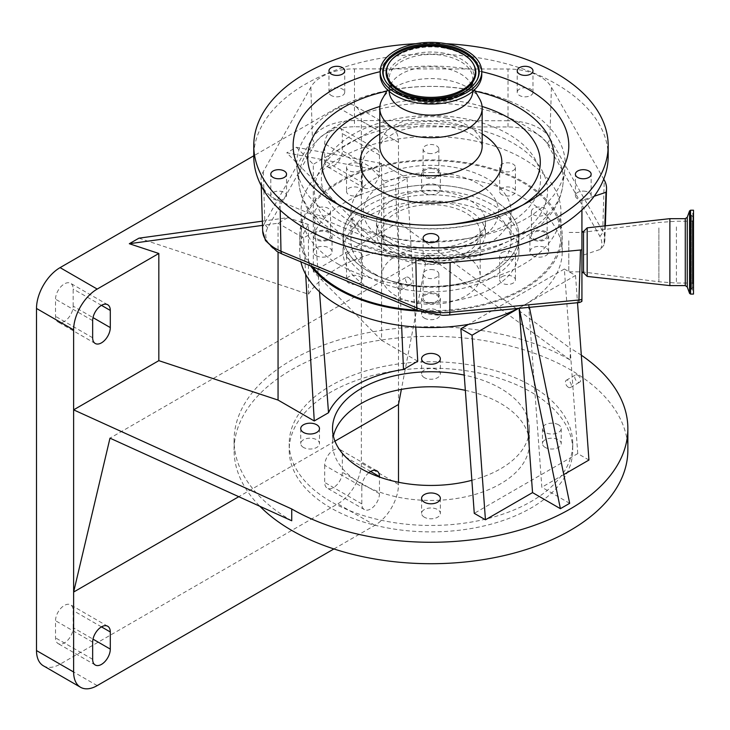 <?xml version="1.0" encoding="UTF-8"?>
<svg xmlns="http://www.w3.org/2000/svg" width="730" height="730" viewBox="0 0 730 730"><rect width="100%" height="100%" fill="white"/><g stroke="black" fill="none" stroke-linecap="round" stroke-linejoin="round"><path stroke-width="0.55" stroke-dasharray="3.65 2.74" d="M330.726 507.916A141.766 81.851 180 0 1 289.208 450.036A141.766 81.851 180 0 1 376.726 374.417A141.766 81.851 180 0 1 531.212 392.165A141.766 81.851 180 0 1 572.74 450.036A141.766 81.851 180 0 1 485.222 525.655A141.766 81.851 180 0 1 330.726 507.916M330.726 501.483A141.766 81.851 180 0 1 289.208 443.603A141.766 81.851 180 0 1 376.726 367.993A141.766 81.851 180 0 1 531.212 385.732A141.766 81.851 180 0 1 572.74 443.603A141.766 81.851 180 0 1 485.222 519.222A141.766 81.851 180 0 1 330.726 501.483M627.864 450.036A196.899 113.679 0 0 0 570.203 369.654A196.899 113.679 0 0 0 355.629 345.016A196.899 113.679 0 0 0 234.074 450.036A196.899 113.679 0 0 0 259.871 506.282M291.745 520.773A196.899 113.679 180 0 1 234.074 440.391A196.899 113.679 180 0 1 355.629 335.371A196.899 113.679 180 0 1 570.203 360.009L570.203 348.219L398.489 222.294L313.289 271.478L381.544 340.317L381.544 163.474L371.926 169.031L286.771 152.816L383.834 250.7L383.834 181.031L371.926 169.031M581.326 355.2A196.899 113.679 0 0 0 570.203 348.219M417.743 361.213L381.544 340.317M471.863 480.303A98.45 56.84 0 0 0 529.423 428.601A98.45 56.84 0 0 0 500.588 388.415A98.45 56.84 0 0 0 464.225 375.101M558.468 424.778A9.38 5.411 0 0 0 548.248 423.601A9.38 5.411 0 0 0 542.454 428.601A9.38 5.411 0 0 0 545.201 432.434A9.38 5.411 0 0 0 555.42 433.602A9.38 5.411 0 0 0 561.215 428.601A9.38 5.411 0 0 0 558.468 424.778M569.674 503.326L541.833 487.248L528.429 302.667L523.793 305.35A131.263 75.783 0 0 0 556.771 273.394A131.263 75.783 0 0 0 562.237 251.759A131.263 75.783 0 0 0 523.793 198.177A131.263 75.783 0 0 0 405.661 177.399L381.544 163.474L296.389 147.268L286.771 152.816M588.937 460.046L577.758 453.595L474.263 513.345M563.77 474.582L541.833 487.248M545.201 447.435A9.38 5.411 180 0 1 542.454 443.603A9.38 5.411 180 0 1 548.248 438.602A9.38 5.411 180 0 1 558.468 439.779A9.38 5.411 180 0 1 561.215 443.603A9.38 5.411 180 0 1 555.42 448.612A9.38 5.411 180 0 1 545.201 447.435M424.34 517.214A9.38 5.411 180 0 1 421.593 513.382A9.38 5.411 180 0 1 427.388 508.381A9.38 5.411 180 0 1 437.608 509.558A9.38 5.411 180 0 1 440.354 513.382A9.38 5.411 180 0 1 434.56 518.391A9.38 5.411 180 0 1 424.34 517.214M424.34 377.656A9.38 5.411 180 0 1 421.593 373.833A9.38 5.411 180 0 1 427.388 368.823A9.38 5.411 180 0 1 437.608 370A9.38 5.411 180 0 1 440.354 373.833A9.38 5.411 180 0 1 434.56 378.834A9.38 5.411 180 0 1 424.34 377.656M465.338 390.34A98.45 56.84 180 0 1 500.588 403.416A98.45 56.84 180 0 1 529.423 443.603A98.45 56.84 180 0 1 468.651 496.117A98.45 56.84 180 0 1 361.359 483.798A98.45 56.84 180 0 1 332.524 443.603A98.45 56.84 180 0 1 333.391 436.102M303.479 447.435A9.38 5.411 180 0 1 300.733 443.603A9.38 5.411 180 0 1 306.527 438.602A9.38 5.411 180 0 1 316.747 439.779A9.38 5.411 180 0 1 319.494 443.603A9.38 5.411 180 0 1 313.699 448.612A9.38 5.411 180 0 1 303.479 447.435M408.453 277.427A4.17 2.409 60 0 1 411.173 281.096A4.17 2.409 60 0 1 410.534 284.435A4.17 2.409 60 0 1 408.453 284.235A4.17 2.409 60 0 1 405.734 280.557A4.17 2.409 60 0 1 406.373 277.218A4.17 2.409 60 0 1 408.453 277.427M305.678 274.352L303.543 237.943L315.041 231.31A121.226 69.989 180 0 1 395.541 184.827L407.039 178.193L405.661 177.399A131.263 75.783 0 0 0 383.834 181.031M407.039 178.193L415.744 327.031M399.173 289.591A4.17 2.409 60 0 1 396.454 285.914A4.17 2.409 60 0 1 397.093 282.574A4.17 2.409 60 0 1 399.173 282.784A4.17 2.409 60 0 1 401.892 286.452A4.17 2.409 60 0 1 401.254 289.792A4.17 2.409 60 0 1 399.173 289.591M316.053 255.591A9.38 5.411 0 0 0 326.274 256.759A9.38 5.411 0 0 0 332.059 251.759A9.38 5.411 0 0 0 329.312 247.935A9.38 5.411 0 0 0 319.092 246.758A9.38 5.411 0 0 0 313.307 251.759A9.38 5.411 0 0 0 316.053 255.591M368.787 287.666A87.947 50.771 0 0 0 464.627 298.67A87.947 50.771 0 0 0 518.92 251.759A87.947 50.771 0 0 0 493.161 215.861A87.947 50.771 0 0 0 397.321 204.847A87.947 50.771 0 0 0 343.027 251.759A87.947 50.771 0 0 0 368.787 287.666M424.34 193.067A9.38 5.411 0 0 0 434.56 194.244A9.38 5.411 0 0 0 440.354 189.234A9.38 5.411 0 0 0 437.608 185.411A9.38 5.411 0 0 0 427.388 184.234A9.38 5.411 0 0 0 421.593 189.234A9.38 5.411 0 0 0 424.34 193.067M577.758 453.595L564.354 269.014L468.441 324.394M303.543 237.943L302.174 237.15A131.263 75.783 0 0 0 299.711 251.759A131.263 75.783 0 0 0 300.879 261.842M424.34 318.107A9.38 5.411 0 0 0 434.56 319.284A9.38 5.411 0 0 0 440.354 314.283A9.38 5.411 0 0 0 437.608 310.451A9.38 5.411 0 0 0 427.388 309.283A9.38 5.411 0 0 0 421.593 314.283A9.38 5.411 0 0 0 424.34 318.107M532.635 255.591A9.38 5.411 0 0 0 542.855 256.759A9.38 5.411 0 0 0 548.641 251.759A9.38 5.411 0 0 0 545.894 247.935A9.38 5.411 0 0 0 535.674 246.758A9.38 5.411 0 0 0 529.889 251.759A9.38 5.411 0 0 0 532.635 255.591M419.193 311.162A131.263 75.783 0 0 0 562.237 235.68A131.263 75.783 0 0 0 523.793 182.099A131.263 75.783 0 0 0 380.741 165.664A131.263 75.783 0 0 0 299.711 235.68A131.263 75.783 0 0 0 310.588 265.893M518.145 308.425A131.263 75.783 0 0 0 523.793 305.35L518.537 308.379M437.608 169.333A9.38 5.411 0 0 0 427.388 168.165A9.38 5.411 0 0 0 421.593 173.165A9.38 5.411 0 0 0 424.34 176.989A9.38 5.411 0 0 0 434.56 178.166A9.38 5.411 0 0 0 440.354 173.165A9.38 5.411 0 0 0 437.608 169.333M329.312 231.857A9.38 5.411 0 0 0 319.092 230.68A9.38 5.411 0 0 0 313.307 235.68A9.38 5.411 0 0 0 316.053 239.513A9.38 5.411 0 0 0 326.274 240.69A9.38 5.411 0 0 0 332.059 235.68A9.38 5.411 0 0 0 329.312 231.857M545.894 231.857A9.38 5.411 0 0 0 535.674 230.68A9.38 5.411 0 0 0 529.889 235.68A9.38 5.411 0 0 0 532.635 239.513A9.38 5.411 0 0 0 542.855 240.69A9.38 5.411 0 0 0 548.641 235.68A9.38 5.411 0 0 0 545.894 231.857M437.608 294.382A9.38 5.411 0 0 0 427.388 293.204A9.38 5.411 0 0 0 421.593 298.205A9.38 5.411 0 0 0 424.34 302.037A9.38 5.411 0 0 0 434.56 303.205A9.38 5.411 0 0 0 440.354 298.205A9.38 5.411 0 0 0 437.608 294.382M493.161 199.783A87.947 50.771 0 0 0 397.321 188.778A87.947 50.771 0 0 0 343.027 235.68A87.947 50.771 0 0 0 368.787 271.587A87.947 50.771 0 0 0 464.627 282.592A87.947 50.771 0 0 0 518.92 235.68A87.947 50.771 0 0 0 493.161 199.783M368.832 271.56A87.883 50.735 0 0 0 464.599 282.556A87.883 50.735 0 0 0 518.857 235.68A87.883 50.735 0 0 0 493.115 199.81A87.883 50.735 0 0 0 397.339 188.805A87.883 50.735 0 0 0 343.091 235.68A87.883 50.735 0 0 0 368.832 271.56M368.832 276.916A87.883 50.735 0 0 0 464.599 287.921A87.883 50.735 0 0 0 518.857 241.046A87.883 50.735 0 0 0 493.115 205.166A87.883 50.735 0 0 0 397.339 194.171A87.883 50.735 0 0 0 343.091 241.046A87.883 50.735 0 0 0 368.832 276.916M374.353 273.732A80.072 46.227 0 0 0 461.615 283.751A80.072 46.227 0 0 0 511.046 241.046A80.072 46.227 0 0 0 487.594 208.351A80.072 46.227 0 0 0 400.332 198.332A80.072 46.227 0 0 0 350.902 241.046A80.072 46.227 0 0 0 374.353 273.732M374.353 244.258A80.072 46.227 180 0 1 350.902 211.572A80.072 46.227 180 0 1 400.332 168.858A80.072 46.227 180 0 1 487.594 178.877A80.072 46.227 180 0 1 511.046 211.572A80.072 46.227 180 0 1 461.615 254.277A80.072 46.227 180 0 1 374.353 244.258M430.974 201.553A54.476 31.454 180 0 1 485.45 233.007A54.476 31.454 180 0 1 430.974 264.452A54.476 31.454 180 0 1 376.498 233.007A54.476 31.454 180 0 1 430.974 201.553M430.974 204.582A49.22 28.415 180 0 1 480.194 233.007A49.22 28.415 180 0 1 430.974 261.422A49.22 28.415 180 0 1 381.754 233.007A49.22 28.415 180 0 1 430.974 204.582M430.974 247.461A49.22 28.415 180 0 1 480.194 275.876A49.22 28.415 180 0 1 430.974 304.291A49.22 28.415 180 0 1 381.754 275.876A49.22 28.415 180 0 1 430.974 247.461M430.974 302.749A7.875 4.544 180 0 1 423.099 298.205A7.875 4.544 180 0 1 430.974 293.661A7.875 4.544 180 0 1 438.849 298.205A7.875 4.544 180 0 1 430.974 302.749M430.974 269.543A7.875 4.544 180 0 1 438.849 274.088A7.875 4.544 180 0 1 430.974 278.641A7.875 4.544 180 0 1 423.099 274.088A7.875 4.544 180 0 1 430.974 269.543M547.144 235.68A7.875 4.544 180 0 1 539.269 240.234A7.875 4.544 180 0 1 531.385 235.68A7.875 4.544 180 0 1 539.269 231.136A7.875 4.544 180 0 1 547.144 235.68L547.144 211.572A7.875 4.544 180 0 1 539.269 216.117A7.875 4.544 180 0 1 531.385 211.572L531.385 235.68M531.385 211.572A7.875 4.544 180 0 1 539.269 207.019A7.875 4.544 180 0 1 547.144 211.572M314.803 235.68A7.875 4.544 180 0 1 322.678 231.136A7.875 4.544 180 0 1 330.553 235.68A7.875 4.544 180 0 1 322.678 240.234A7.875 4.544 180 0 1 314.803 235.68L314.803 211.572A7.875 4.544 180 0 1 322.678 207.019A7.875 4.544 180 0 1 330.553 211.572L330.553 235.68M330.553 211.572A7.875 4.544 180 0 1 322.678 216.117A7.875 4.544 180 0 1 314.803 211.572M430.974 168.612A7.875 4.544 180 0 1 438.849 173.165A7.875 4.544 180 0 1 430.974 177.709A7.875 4.544 180 0 1 423.099 173.165A7.875 4.544 180 0 1 430.974 168.612M430.974 153.592A7.875 4.544 180 0 1 423.099 149.048A7.875 4.544 180 0 1 430.974 144.504A7.875 4.544 180 0 1 438.849 149.048A7.875 4.544 180 0 1 430.974 153.592M417.031 310.277A129.949 75.026 0 0 0 560.923 235.68A129.949 75.026 0 0 0 522.862 182.637A129.949 75.026 0 0 0 381.243 166.367A129.949 75.026 0 0 0 301.025 235.68A129.949 75.026 0 0 0 312.705 266.769M339.085 264.625A129.949 75.026 0 0 0 480.705 280.886A129.949 75.026 0 0 0 560.923 211.572A129.949 75.026 0 0 0 522.862 158.519A129.949 75.026 0 0 0 381.243 142.25A129.949 75.026 0 0 0 301.025 211.572A129.949 75.026 0 0 0 339.085 264.625M604.841 225.889L603.966 244.97L600.58 249.304L581.929 255.527L581.929 301.271M578.434 302.631A3.458 1.998 0 0 0 581.326 300.787A300.24 173.339 180 0 1 581.929 296.225M600.58 249.304A41.044 23.698 0 0 0 599.768 236.137L546.925 143.244A41.044 23.698 0 0 0 507.998 126.947L354.461 126.792A41.044 23.698 0 0 0 315.351 143.162L267.791 227.669A41.044 23.698 0 0 0 282.793 254.204L418.582 310.834A41.044 23.698 0 0 0 442.617 315.314M594.165 196.251L581.929 200.33L581.929 209.957M581.929 255.527L581.929 200.33M581.929 272.482L581.929 249.77M583.535 231.483L583.535 272.774M587.176 227.851L587.176 276.415M669.875 218.662L669.875 285.603M581.326 300.787A6.561 5.347 -173.8 0 0 581.929 300.459M608.181 156.375A177.207 102.309 0 0 0 485.733 59.075A177.207 102.309 0 0 0 253.766 156.375M417.104 258.365A45.78 26.426 180 0 1 415.808 257.845L280.028 201.225A45.78 26.426 180 0 1 261.057 180.292A45.78 26.426 180 0 1 263.293 171.632L310.852 87.126A45.78 26.426 180 0 1 354.47 68.866L508.007 69.012A45.78 26.426 180 0 1 551.424 87.198L603.728 179.151M446.212 43.727A177.207 102.309 0 0 0 415.735 43.727M481.773 71.686A137.824 79.57 0 0 0 473.56 69.98A137.824 79.57 0 0 0 380.175 71.686M585.706 191.333A7.875 4.544 0 0 0 575.404 195.658A7.875 4.544 0 0 0 580.843 199.983A7.875 4.544 0 0 0 591.154 195.658A7.875 4.544 0 0 0 585.706 191.333M518.729 89.617A7.875 4.544 0 0 0 517.223 92.29A7.875 4.544 0 0 0 522.671 96.615A7.875 4.544 0 0 0 531.476 94.964A7.875 4.544 0 0 0 532.982 92.29A7.875 4.544 0 0 0 527.534 87.965A7.875 4.544 0 0 0 518.729 89.617M330.471 94.964A7.875 4.544 0 0 0 339.277 96.615A7.875 4.544 0 0 0 344.724 92.29A7.875 4.544 0 0 0 343.219 89.617A7.875 4.544 0 0 0 334.413 87.965A7.875 4.544 0 0 0 328.965 92.29A7.875 4.544 0 0 0 330.471 94.964M281.105 199.983A7.875 4.544 0 0 0 286.543 195.658A7.875 4.544 0 0 0 276.232 191.333A7.875 4.544 0 0 0 270.793 195.658A7.875 4.544 0 0 0 281.105 199.983M423.099 259.551A7.875 4.544 0 0 0 430.974 264.096A7.875 4.544 0 0 0 438.849 259.551A7.875 4.544 0 0 0 430.974 254.998A7.875 4.544 0 0 0 423.099 259.551L423.099 238.117M438.849 259.551L438.849 238.117M693.5 210.194L693.5 294.071M479.546 98.805A51.191 29.556 0 0 0 446.796 80.035A51.191 29.556 0 0 0 382.401 98.805M472.775 91.369A41.811 24.136 0 0 0 472.784 90.995A41.811 24.136 0 0 0 470.64 83.366A41.811 24.136 0 0 0 443.895 68.036A41.811 24.136 0 0 0 391.307 83.366A41.811 24.136 0 0 0 389.163 90.995A41.811 24.136 0 0 0 389.172 91.369M693.5 284.499L693.5 212.494L693.5 284.499M481.773 74.706A50.799 29.328 0 0 0 446.669 46.811A50.799 29.328 0 0 0 380.175 74.706M693.5 280.21L693.5 217.741L693.5 280.21M693.5 277.373L693.5 221.217L693.5 277.373M676.418 226.893L676.418 283.048L676.418 226.893M658.889 227.915L658.889 281.789L658.889 227.915M581.929 240.763L581.929 271.825L581.929 240.763M568.798 240.763L568.798 271.825L568.798 240.763M138.937 238.172L308.471 294.208A131.263 75.783 180 0 1 383.834 250.7M308.471 294.208L308.471 224.548A131.263 75.783 0 0 0 302.174 237.15L278.057 223.225L278.057 252.078M315.041 231.31L319.512 291.781M401.619 325.626L395.541 184.827M564.354 269.014L575.532 275.475L528.429 302.667L529.396 307.339M296.389 147.268L313.289 164.305L313.289 271.478M398.489 404.493L398.489 142.341A33.343 19.254 120 0 0 391.581 127.075A33.343 19.254 120 0 0 374.91 128.726L313.289 164.305M43.408 665.824A33.343 19.254 120 0 0 60.079 664.181L337.789 503.846A33.343 19.254 120 0 0 361.359 463.012L361.359 120.897A33.343 19.254 120 0 0 354.452 105.64A33.343 19.254 120 0 0 337.789 107.292L253.766 155.8M262.371 221.163L287.675 217.668L278.057 223.225L262.508 225.369M308.471 224.548L287.675 217.668M577.658 375.111A4.17 2.409 60 0 1 580.386 378.788A4.17 2.409 60 0 1 579.748 382.128A4.17 2.409 60 0 1 577.658 381.918A4.17 2.409 60 0 1 574.939 378.249A4.17 2.409 60 0 1 575.578 374.91A4.17 2.409 60 0 1 577.658 375.111M575.532 275.475L577.512 302.731M568.378 387.283A4.17 2.409 60 0 1 565.659 383.606A4.17 2.409 60 0 1 566.298 380.266A4.17 2.409 60 0 1 568.378 380.476A4.17 2.409 60 0 1 571.097 384.144A4.17 2.409 60 0 1 570.458 387.484A4.17 2.409 60 0 1 568.378 387.283M361.825 182.363A12.474 7.2 120 0 0 364.407 188.075A12.474 7.2 120 0 0 374.015 184.736A12.474 7.2 120 0 0 379.463 172.189L379.463 155.034A12.474 7.2 120 0 0 376.881 149.331A12.474 7.2 120 0 0 367.272 152.67A12.474 7.2 120 0 0 361.825 165.217L361.825 182.363L324.695 160.929A12.474 7.2 120 0 0 327.277 166.641A12.474 7.2 120 0 0 336.886 163.301A12.474 7.2 120 0 0 342.334 150.754L342.334 133.599A12.474 7.2 120 0 0 339.751 127.896A12.474 7.2 120 0 0 330.142 131.236A12.474 7.2 120 0 0 324.695 143.783L324.695 160.929M73.164 627.681L73.164 610.536A12.474 7.2 120 0 0 70.582 604.823A12.474 7.2 120 0 0 60.973 608.172A12.474 7.2 120 0 0 55.526 620.719L55.526 637.865A12.474 7.2 120 0 0 58.108 643.577A12.474 7.2 120 0 0 67.717 640.237A12.474 7.2 120 0 0 73.164 627.681L93.002 639.133M73.164 306.153L73.164 289.007A12.474 7.2 120 0 0 70.582 283.295A12.474 7.2 120 0 0 60.973 286.635A12.474 7.2 120 0 0 55.526 299.19L55.526 316.336A12.474 7.2 120 0 0 58.108 322.04A12.474 7.2 120 0 0 67.717 318.7A12.474 7.2 120 0 0 73.164 306.153L93.002 317.605M324.695 465.311L324.695 482.457A12.474 7.2 120 0 0 327.277 488.169A12.474 7.2 120 0 0 336.886 484.83A12.474 7.2 120 0 0 342.334 472.283L342.334 455.128A12.474 7.2 120 0 0 339.751 449.424A12.474 7.2 120 0 0 330.142 452.764A12.474 7.2 120 0 0 324.695 465.311L361.825 486.746L361.825 503.901A12.474 7.2 120 0 0 364.407 509.604A12.474 7.2 120 0 0 374.015 506.264A12.474 7.2 120 0 0 379.463 493.717L379.463 477.037M570.203 360.009L427.105 255.071L401.381 389.4M333.92 548.942L374.91 525.281A33.343 19.254 120 0 0 398.489 484.446L398.489 482.256M368.869 472.702A12.474 7.2 120 0 0 361.825 486.746M427.105 255.071L109.984 438.155M334.96 441.166L238.774 496.701M397.102 239.066A109.6 63.282 0 0 0 465.877 238.865A109.6 63.282 0 0 0 540.574 178.567A109.6 63.282 0 0 0 464.846 118.698A109.6 63.282 0 0 0 326.903 159.03A109.6 63.282 0 0 0 396.071 238.865A109.6 63.282 0 0 0 397.102 239.066M472.456 90.173A134.238 77.499 180 0 1 564.837 169.643A134.238 77.499 180 0 1 473.715 237.35A134.238 77.499 180 0 1 430.974 241.384A134.238 77.499 180 0 1 389.491 237.588A134.238 77.499 180 0 1 388.232 237.35A134.238 77.499 180 0 1 297.11 169.643A134.238 77.499 180 0 1 430.974 86.377A134.238 77.499 180 0 1 472.456 90.173M501.975 276.679A7.875 4.544 180 0 1 510.562 275.694A7.875 4.544 180 0 1 515.426 279.891A7.875 4.544 180 0 1 513.117 283.112A7.875 4.544 180 0 1 504.53 284.098A7.875 4.544 180 0 1 499.676 279.891A7.875 4.544 180 0 1 501.975 276.679M501.975 252.562A7.875 4.544 180 0 1 510.562 251.576A7.875 4.544 180 0 1 515.426 255.783A7.875 4.544 180 0 1 513.117 258.995A7.875 4.544 180 0 1 504.53 259.98A7.875 4.544 180 0 1 499.676 255.783A7.875 4.544 180 0 1 501.975 252.562M359.972 276.679A7.875 4.544 180 0 1 362.272 279.891A7.875 4.544 180 0 1 357.417 284.098A7.875 4.544 180 0 1 348.83 283.112A7.875 4.544 180 0 1 346.522 279.891A7.875 4.544 180 0 1 351.385 275.694A7.875 4.544 180 0 1 359.972 276.679M359.972 252.562A7.875 4.544 180 0 1 362.272 255.783A7.875 4.544 180 0 1 357.417 259.98A7.875 4.544 180 0 1 348.83 258.995A7.875 4.544 180 0 1 346.522 255.783A7.875 4.544 180 0 1 351.385 251.576A7.875 4.544 180 0 1 359.972 252.562M359.972 194.691A7.875 4.544 180 0 1 351.385 195.677A7.875 4.544 180 0 1 346.522 191.479A7.875 4.544 180 0 1 348.83 188.258A7.875 4.544 180 0 1 357.417 187.272A7.875 4.544 180 0 1 362.272 191.479A7.875 4.544 180 0 1 359.972 194.691M359.972 170.574A7.875 4.544 180 0 1 351.385 171.559A7.875 4.544 180 0 1 346.522 167.362A7.875 4.544 180 0 1 348.83 164.141A7.875 4.544 180 0 1 357.417 163.155A7.875 4.544 180 0 1 362.272 167.362A7.875 4.544 180 0 1 359.972 170.574M501.975 194.691A7.875 4.544 180 0 1 499.676 191.479A7.875 4.544 180 0 1 504.53 187.272A7.875 4.544 180 0 1 513.117 188.258A7.875 4.544 180 0 1 515.426 191.479A7.875 4.544 180 0 1 510.562 195.677A7.875 4.544 180 0 1 501.975 194.691M501.975 170.574A7.875 4.544 180 0 1 499.676 167.362A7.875 4.544 180 0 1 504.53 163.155A7.875 4.544 180 0 1 513.117 164.141A7.875 4.544 180 0 1 515.426 167.362A7.875 4.544 180 0 1 510.562 171.559A7.875 4.544 180 0 1 501.975 170.574M430.974 172.545A67.598 39.028 180 0 1 498.572 211.572A67.598 39.028 180 0 1 430.974 250.6A67.598 39.028 180 0 1 363.376 211.572A67.598 39.028 180 0 1 430.974 172.545M430.974 253.739A54.476 31.454 180 0 1 376.498 222.285A54.476 31.454 180 0 1 430.974 190.84A54.476 31.454 180 0 1 485.45 222.285A54.476 31.454 180 0 1 430.974 253.739M418.08 310.715A6.561 3.139 112.6 0 0 418.582 310.834M685.269 218.662L685.269 285.603M282.291 254.095A6.561 3.139 112.6 0 0 282.793 254.204M507.998 126.947L508.007 120.742L354.47 120.587A44.147 25.486 0 0 0 312.404 138.198L264.844 222.705A6.561 5.101 -150.6 0 0 267.791 227.669M263.293 171.632L264.844 222.705A44.147 25.486 0 0 0 262.69 231.054M310.852 87.126L312.404 138.198A6.561 5.101 -150.6 0 0 315.351 143.162M354.47 68.866L354.461 126.792M546.925 143.244A6.561 5.092 150.4 0 0 549.873 138.271A44.147 25.486 0 0 0 508.007 120.742L508.007 69.012M599.768 236.137A6.561 5.092 150.4 0 0 602.715 231.164L549.873 138.271L551.424 87.198M604.203 243.683A44.147 25.486 0 0 0 604.914 239.586A44.147 25.486 0 0 0 602.715 231.164L604.258 180.091M415.817 258.31L415.808 257.845M280.192 210.121L280.028 201.225M475.111 91.122A123.251 71.157 0 0 0 469.061 89.881A123.251 71.157 0 0 0 386.836 91.122M338.957 204.902A123.251 71.157 0 0 0 343.821 207.877A123.251 71.157 0 0 0 392.886 225.232A123.251 71.157 0 0 0 518.127 207.877A123.251 71.157 0 0 0 522.99 204.902M482.083 106.471A109.327 63.118 0 0 0 464.755 102.237A109.327 63.118 0 0 0 379.865 106.471M687.249 217.275L687.249 286.981M414.129 224.63A109.327 63.118 0 0 0 447.818 224.63M689.576 210.888L689.576 293.378M690.562 210.194L690.562 294.071M482.165 133.964A70.883 40.926 0 0 0 452.874 123.352A70.883 40.926 0 0 0 379.782 133.964M446.796 118.087A51.191 29.556 0 0 0 379.782 146.192L382.684 140.525L397.485 131.008L422.15 125.341L449.251 126.628C464.335 130.004 474.363 134.667 479.336 140.607L481.535 143.783L482.165 146.192A51.191 29.556 0 0 0 446.796 118.087M418.053 101.534A41.811 24.136 0 0 0 472.784 78.575A41.811 24.136 0 0 0 443.895 55.626A41.811 24.136 0 0 0 389.163 78.575A41.811 24.136 0 0 0 418.053 101.534M692.852 283.705L692.852 213.461L692.852 283.705M444.324 53.253A43.189 24.939 0 0 0 389.902 69.259A43.189 24.939 0 0 0 417.624 100.685A43.189 24.939 0 0 0 472.045 84.671A43.189 24.939 0 0 0 444.324 53.253M692.368 220.715L692.368 290.604L692.368 220.715M692.368 223.097L692.368 287.693L692.368 223.097M692.852 281.004L692.852 216.773L692.852 281.004M385.057 80.282A47.788 27.594 0 0 0 385.276 80.711A47.788 27.594 0 0 0 416.2 98.869A47.788 27.594 0 0 0 476.672 80.711A47.788 27.594 0 0 0 476.882 80.282M444.844 47.979A44.877 25.915 0 0 0 388.059 65.034C394.163 51.994 421.949 43.444 444.999 48.235C459.59 51.282 469.217 56.885 473.889 65.034A44.877 25.915 0 0 0 444.844 47.979M374.91 128.726L337.789 107.292M398.489 142.341L361.359 120.897M379.463 172.189L342.334 150.754M361.825 165.217L324.695 143.783M379.463 155.034L342.334 133.599M398.489 484.446L361.359 463.012M101.47 626.878L73.164 610.536M92.655 642.154L55.526 620.719M92.655 659.299L55.526 637.865M374.91 525.281L337.789 503.846M97.2 685.616L60.079 664.181M101.47 305.35L73.164 289.007M92.655 320.625L55.526 299.19M92.655 337.771L55.526 316.336M361.825 503.901L324.695 482.457M379.463 493.717L342.334 472.283M370.639 471.48L342.334 455.128M430.974 255.765A132.239 76.349 180 0 1 299.099 185.091A132.239 76.349 180 0 1 430.974 103.076A132.239 76.349 180 0 1 562.839 185.091A132.239 76.349 180 0 1 430.974 255.765M430.974 123.635A116.572 67.297 0 0 0 314.402 190.941A116.572 67.297 0 0 0 430.974 258.238A116.572 67.297 0 0 0 547.546 190.941A116.572 67.297 0 0 0 430.974 123.635M289.208 443.603L289.208 450.036M542.454 428.601L542.454 443.603M421.593 498.38L421.593 513.382M421.593 358.822L421.593 373.833M332.524 428.601L332.524 443.603M300.733 428.601L300.733 443.603M397.093 282.574L406.373 277.218M562.237 251.759L562.237 235.68M421.593 189.234L421.593 173.165M313.307 251.759L313.307 235.68M529.889 251.759L529.889 235.68M421.593 314.283L421.593 298.205M343.027 251.759L343.027 235.68M518.857 241.046L518.857 235.68M343.091 241.046L343.091 235.68M350.902 241.046L350.902 211.572M511.046 241.046L511.046 211.572M485.45 233.007L485.45 222.285C487.603 231.93 462.282 248.93 430.974 248.191C416.456 248.538 396.655 244.295 384.801 235.233C378.633 229.731 375.868 225.424 376.498 222.285L376.498 233.007M480.194 233.007L480.194 275.876M381.754 233.007L381.754 275.876M438.849 274.088L438.849 298.205M423.099 274.088L423.099 298.205M423.099 149.048L423.099 173.165M438.849 149.048L438.849 173.165M518.92 251.759L518.92 235.68M440.354 314.283L440.354 298.205M548.641 251.759L548.641 235.68M332.059 251.759L332.059 235.68M440.354 189.234L440.354 173.165M560.923 235.68L560.923 211.572M301.025 235.68L301.025 211.572M605.352 225.825L604.914 239.586L603.966 244.97M261.23 185.758L261.057 180.292M528.429 201.918L518.127 207.877C481.49 227.477 439.962 233.381 393.561 225.57C374.937 222.075 358.357 216.18 343.821 207.877L333.51 201.918M575.404 195.658L575.404 174.224M517.223 92.29L517.223 70.856M344.724 92.29L344.724 70.856M286.543 195.658L286.543 174.224M270.793 195.658L270.793 174.224M328.965 92.29L328.965 70.856M532.982 92.29L532.982 70.856M591.154 195.658L591.154 174.224M470.64 83.366L474.409 89.909M472.784 90.995L472.784 78.575C474.299 92.892 443.931 106.325 417.788 100.621C399.456 96.314 389.911 88.969 389.163 78.575L389.163 90.995M391.307 83.366L387.539 89.909M693.5 286.525L691.401 289.144L693.5 291.772M693.5 217.741L691.401 215.113L691.401 289.144L691.401 215.113L693.5 212.494M477.119 79.862L476.672 80.711C469.399 95.52 440.555 104.007 416.365 99.125C401.035 96.05 390.669 89.909 385.276 80.711L384.829 79.862M693.5 221.217L676.418 221.217L658.889 222.477L581.929 232.441L568.798 232.441M693.5 283.048L676.418 283.048L658.889 281.789L581.929 271.825L568.798 271.825M299.711 251.759L299.711 235.68M401.254 289.792L410.534 284.435M566.298 380.266L575.578 374.91M391.581 127.075L354.452 105.64M234.074 440.391L234.074 450.036M319.494 428.601L319.494 443.603M529.423 428.601L529.423 443.603M440.354 358.822L440.354 373.833M440.354 498.38L440.354 513.382M561.215 428.601L561.215 443.603M570.458 387.484L579.748 382.128M364.407 188.075L327.277 166.641M376.881 149.331L339.751 127.896M107.712 626.258L70.582 604.823M95.238 665.012L58.108 643.577M107.712 304.729L70.582 283.295M95.238 343.483L58.108 322.04M364.407 509.604L327.277 488.169M376.881 470.859L339.751 449.424M572.74 443.603L572.74 450.036M465.877 238.865L473.715 237.35M564.837 169.643L562.839 185.091C557.008 231.173 495.652 261.523 430.974 261.13C366.296 261.523 304.939 231.173 299.099 185.091L297.11 169.643M396.071 238.865L388.232 237.35M515.426 255.783L515.426 279.891M499.676 255.783L499.676 279.891M362.272 255.783L362.272 279.891M346.522 255.783L346.522 279.891M346.522 167.362L346.522 191.479M362.272 167.362L362.272 191.479M499.676 167.362L499.676 191.479M515.426 167.362L515.426 191.479"/><path stroke-width="1.09" d="M259.871 506.282A196.899 113.679 0 0 0 291.745 530.418A196.899 113.679 0 0 0 506.319 555.065A196.899 113.679 0 0 0 627.864 450.036L627.864 428.601A196.899 113.679 0 0 0 581.326 355.2M319.512 291.781L328.518 412.733L314.256 420.964L278.057 400.067L158.83 360.656L73.63 409.849L73.63 592.048L109.984 438.155L291.745 520.773L291.745 508.983A196.899 113.679 0 0 0 506.319 533.621A196.899 113.679 0 0 0 627.864 428.601M328.518 412.733A106.078 61.247 180 0 1 403.489 369.444L417.743 361.213L415.744 327.031M158.83 360.656L158.83 253.483L97.2 289.062A33.343 19.254 120 0 0 73.63 329.896L73.63 409.849L291.745 508.983M316.747 424.778A9.38 5.411 0 0 0 306.527 423.601A9.38 5.411 0 0 0 300.733 428.601A9.38 5.411 0 0 0 303.479 432.434A9.38 5.411 0 0 0 313.699 433.602A9.38 5.411 0 0 0 319.494 428.601A9.38 5.411 0 0 0 316.747 424.778M464.225 375.101A98.45 56.84 0 0 0 332.524 428.601A98.45 56.84 0 0 0 361.359 468.797A98.45 56.84 0 0 0 471.863 480.303M437.608 354.999A9.38 5.411 0 0 0 427.388 353.822A9.38 5.411 0 0 0 421.593 358.822A9.38 5.411 0 0 0 424.34 362.655A9.38 5.411 0 0 0 434.56 363.823A9.38 5.411 0 0 0 440.354 358.822A9.38 5.411 0 0 0 437.608 354.999M437.608 494.557A9.38 5.411 0 0 0 427.388 493.38A9.38 5.411 0 0 0 421.593 498.38A9.38 5.411 0 0 0 424.34 502.213A9.38 5.411 0 0 0 434.56 503.381A9.38 5.411 0 0 0 440.354 498.38A9.38 5.411 0 0 0 437.608 494.557M529.396 307.339L569.674 503.326L560.394 508.682L532.544 492.604L485.441 519.796L474.263 513.345L460.867 328.765L472.045 335.225L485.441 519.796M577.512 302.731L588.937 460.046L563.77 474.582M333.391 436.102A98.45 56.84 180 0 1 465.338 390.34M300.879 261.842A131.263 75.783 0 0 0 338.154 305.35A131.263 75.783 0 0 0 468.441 324.394A131.263 75.783 0 0 0 518.145 308.425M310.588 265.893A131.263 75.783 0 0 0 338.154 289.272A131.263 75.783 0 0 0 419.193 311.162M312.705 266.769A129.949 75.026 0 0 0 339.085 288.733A129.949 75.026 0 0 0 417.031 310.277M449.452 314.986L578.434 302.631A6.561 0.876 -95.5 0 0 578.498 302.64A6.561 0.876 -95.5 0 0 578.945 299.984L580.496 250.007L450.109 262.499A45.78 26.426 180 0 1 417.104 258.365A177.207 102.309 0 0 0 581.929 209.957L581.929 272.482L583.535 272.774L583.535 231.483L587.176 227.851L669.875 218.662L669.875 285.603L587.176 276.415L587.176 227.851M280.192 210.121L280.977 251.248A6.561 3.139 112.6 0 0 282.291 254.095L277.053 251.521L265.446 240.508L262.69 231.054A44.147 25.486 0 0 0 280.977 251.248L416.766 307.868A6.561 3.139 112.6 0 0 418.08 310.715L442.617 315.333A41.044 23.698 0 0 0 449.333 314.995A6.561 0.876 84.5 0 0 449.397 315.004L578.498 302.64A6.561 6.561 0 0 0 581.929 301.271L581.929 249.77L580.496 250.007M606.028 192.291L594.165 196.251A177.207 102.309 0 0 0 603.728 179.151L604.258 180.091A45.78 26.426 180 0 1 606.539 188.824A45.78 26.426 180 0 1 606.028 192.291L604.841 225.889M581.929 299.263A6.561 3.905 -178.2 0 1 578.945 299.984L449.844 312.349A6.561 0.876 84.5 0 1 449.397 315.004L442.617 315.333M603.728 179.151A177.207 102.309 0 0 0 608.181 156.375L608.181 145.653A177.207 102.309 0 0 0 485.733 48.353A177.207 102.309 0 0 0 446.212 43.727M415.735 43.727A177.207 102.309 0 0 0 253.766 145.653A177.207 102.309 0 0 0 376.215 242.953A177.207 102.309 0 0 0 608.181 145.653M253.766 145.653L253.766 156.375A177.207 102.309 0 0 0 376.215 253.675A177.207 102.309 0 0 0 417.104 258.365M581.929 209.957A177.207 102.309 0 0 0 594.165 196.251M423.099 238.117A7.875 4.544 0 0 0 430.974 242.661A7.875 4.544 0 0 0 438.849 238.117A7.875 4.544 0 0 0 430.974 233.564A7.875 4.544 0 0 0 423.099 238.117M276.232 169.898A7.875 4.544 0 0 0 270.793 174.224A7.875 4.544 0 0 0 281.105 178.549A7.875 4.544 0 0 0 286.543 174.224A7.875 4.544 0 0 0 276.232 169.898M343.219 68.182A7.875 4.544 0 0 0 334.413 66.53A7.875 4.544 0 0 0 328.965 70.856A7.875 4.544 0 0 0 330.471 73.529A7.875 4.544 0 0 0 339.277 75.181A7.875 4.544 0 0 0 344.724 70.856A7.875 4.544 0 0 0 343.219 68.182M531.476 73.529A7.875 4.544 0 0 0 532.982 70.856A7.875 4.544 0 0 0 527.534 66.53A7.875 4.544 0 0 0 518.729 68.182A7.875 4.544 0 0 0 517.223 70.856A7.875 4.544 0 0 0 522.671 75.181A7.875 4.544 0 0 0 531.476 73.529M580.843 178.549A7.875 4.544 0 0 0 591.154 174.224A7.875 4.544 0 0 0 585.706 169.898A7.875 4.544 0 0 0 575.404 174.224A7.875 4.544 0 0 0 580.843 178.549M380.175 71.686A137.824 79.57 0 0 0 333.51 201.918A137.824 79.57 0 0 0 388.378 221.336A137.824 79.57 0 0 0 528.429 201.918A137.824 79.57 0 0 0 481.773 71.686M690.562 210.194L690.562 294.071L693.5 294.071L693.5 210.194L690.562 210.194L689.576 210.888L689.576 293.378L687.249 286.981L687.249 217.275L685.269 218.662L669.875 218.662M387.539 89.909L382.401 98.805A51.191 29.556 0 0 0 379.782 108.14A51.191 29.556 0 0 0 415.151 136.254A51.191 29.556 0 0 0 482.165 108.14A51.191 29.556 0 0 0 479.546 98.805L474.409 89.909M389.172 91.369A41.811 24.136 0 0 0 418.053 113.953A41.811 24.136 0 0 0 472.775 91.369M380.175 71.704L380.175 74.706A50.799 29.328 0 0 0 415.279 102.602A50.799 29.328 0 0 0 481.773 74.706L481.773 71.704A50.799 29.328 0 0 0 446.669 43.809A50.799 29.328 0 0 0 380.175 71.704A50.799 29.328 0 0 0 415.279 99.599A50.799 29.328 0 0 0 481.773 71.704M416.063 98.203A48.262 27.859 0 0 0 477.119 79.862A48.262 27.859 0 0 0 445.884 45.205A48.262 27.859 0 0 0 397.138 51.839A48.262 27.859 0 0 0 384.829 79.862A48.262 27.859 0 0 0 416.063 98.203M417.25 96.095A44.411 25.641 0 0 0 462.108 89.991A44.411 25.641 0 0 0 473.442 64.194A44.411 25.641 0 0 0 444.698 47.313A44.411 25.641 0 0 0 388.506 64.194A44.411 25.641 0 0 0 417.25 96.095M468.441 324.394L460.867 328.765M314.256 420.964L305.678 274.352M278.057 252.078L278.057 400.067M403.489 369.444L401.619 325.626M518.537 308.379L472.045 335.225M253.766 155.8L60.079 267.627A33.343 19.254 120 0 0 36.5 308.462L36.5 650.567A33.343 19.254 120 0 0 43.408 665.824L80.528 687.268A33.343 19.254 120 0 0 97.2 685.616L333.92 548.942M158.83 253.483L129.32 243.72L262.508 225.369M262.371 221.163L138.937 238.172L129.32 243.72M532.544 492.604L519.167 308.325M519.212 308.315L560.394 508.682M110.294 310.442A12.474 7.2 120 0 0 107.712 304.729A12.474 7.2 120 0 0 98.094 308.069A12.474 7.2 120 0 0 92.655 320.625L92.655 337.771A12.474 7.2 120 0 0 95.238 343.483A12.474 7.2 120 0 0 104.846 340.134A12.474 7.2 120 0 0 110.294 327.587L110.294 310.442L101.47 305.35M401.381 389.4L398.489 404.493L334.96 441.166M398.489 482.256L398.489 404.493M110.294 649.116L110.294 631.97A12.474 7.2 120 0 0 107.712 626.258A12.474 7.2 120 0 0 98.094 629.607A12.474 7.2 120 0 0 92.655 642.154L92.655 659.299A12.474 7.2 120 0 0 95.238 665.012A12.474 7.2 120 0 0 104.846 661.672A12.474 7.2 120 0 0 110.294 649.116L93.002 639.133M238.774 496.701L73.63 592.048L73.63 672.002A33.343 19.254 120 0 0 80.528 687.268M379.463 477.037L379.463 476.562A12.474 7.2 120 0 0 376.881 470.859A12.474 7.2 120 0 0 368.869 472.702M415.817 258.31L416.766 307.868A44.147 25.486 0 0 0 442.617 312.695A44.147 25.486 0 0 0 449.844 312.349L450.109 262.499M687.249 286.981L685.269 285.603L685.269 218.662M386.836 91.122A123.251 71.157 0 0 0 338.957 204.902M379.865 106.471A109.327 63.118 0 0 0 322.058 167.699A109.327 63.118 0 0 0 397.193 222.294A109.327 63.118 0 0 0 414.129 224.63M522.99 204.902A123.251 71.157 0 0 0 475.111 91.122M447.818 224.63A109.327 63.118 0 0 0 538.795 172.691A109.327 63.118 0 0 0 482.083 106.471M379.782 133.964A70.883 40.926 0 0 0 409.074 201.188A70.883 40.926 0 0 0 491.007 184.024A70.883 40.926 0 0 0 482.165 133.964M379.782 108.14L379.782 146.192A51.191 29.556 0 0 0 415.151 174.297A51.191 29.556 0 0 0 482.165 146.192L482.165 108.14M476.882 80.282A47.788 27.594 0 0 0 445.738 46.382A47.788 27.594 0 0 0 397.74 52.797A47.788 27.594 0 0 0 385.057 80.282M388.506 64.194L388.059 65.034A44.877 25.915 0 0 0 417.104 97.272A44.877 25.915 0 0 0 462.437 91.104A44.877 25.915 0 0 0 473.889 65.034L473.442 64.194M97.2 289.062L60.079 267.627M73.63 329.896L36.5 308.462M110.294 631.97L101.47 626.878M73.63 672.002L36.5 650.567M110.294 327.587L93.002 317.605M379.463 476.562L370.639 471.48M583.535 272.774L587.176 276.415M685.269 285.603L669.875 285.603M282.291 254.095L418.08 310.715M605.352 225.825L606.539 188.824M581.929 231.784L583.535 231.483M262.69 231.054L261.23 185.758M690.562 294.071L689.576 293.378M687.249 217.275L689.576 210.888"/></g></svg>
